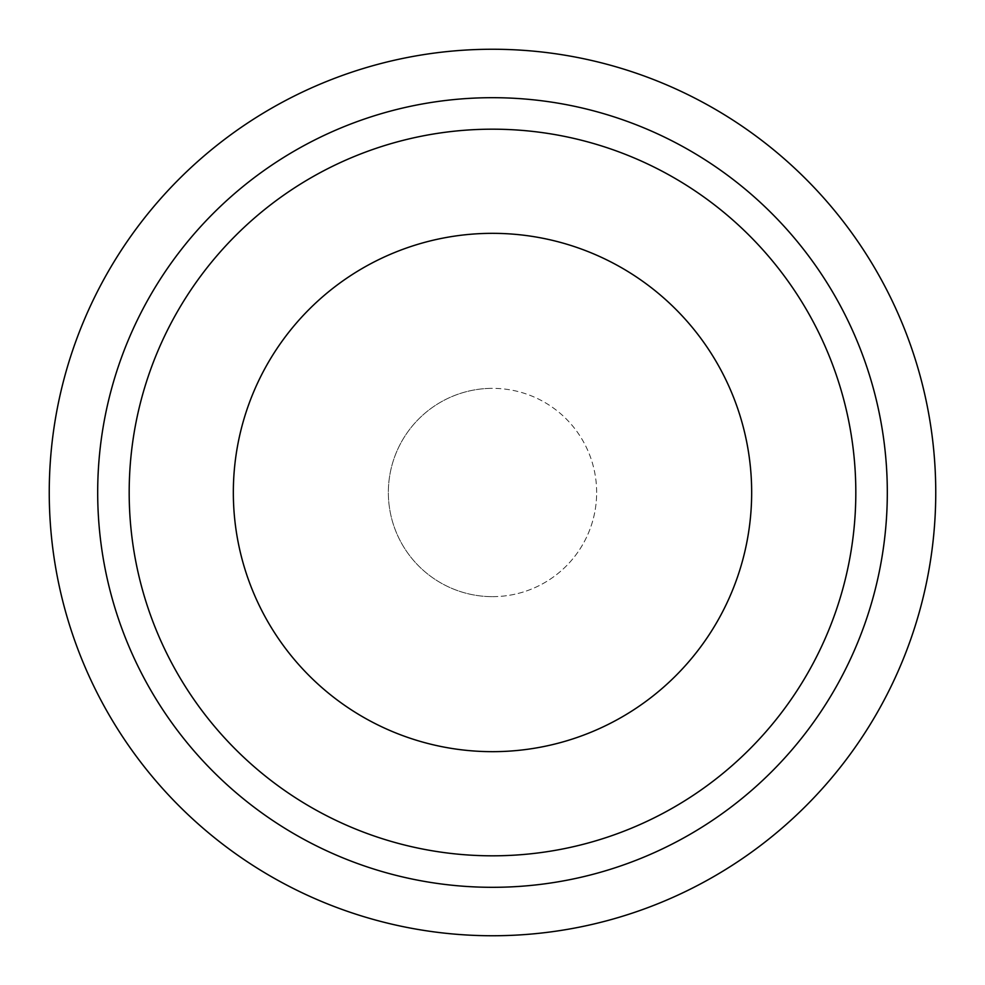 <?xml version="1.0" encoding="UTF-8"?>
<svg xmlns="http://www.w3.org/2000/svg" width="985" height="985" viewBox="0 0 985 985"><rect width="100%" height="100%" fill="white"/><g stroke="black" fill="none" stroke-linecap="round" stroke-linejoin="round"><path stroke-width="0.74" stroke-dasharray="4.92 3.69" d="M596.651 492.5A104.151 104.151 0 0 0 492.5 388.349A104.151 104.151 0 0 0 388.349 492.5A104.151 104.151 0 0 0 492.5 596.651A104.151 104.151 0 0 0 596.651 492.5M492.5 855.817A363.317 363.317 0 0 0 855.817 492.5A363.317 363.317 0 0 0 492.5 129.183A363.317 363.317 0 0 0 129.183 492.5A363.317 363.317 0 0 0 492.5 855.817A363.317 363.317 0 0 0 855.817 492.5A363.317 363.317 0 0 0 492.5 129.183A363.317 363.317 0 0 0 129.183 492.5A363.317 363.317 0 0 0 492.5 855.817A363.317 363.317 0 0 0 855.817 492.5A363.317 363.317 0 0 0 492.5 129.183A363.317 363.317 0 0 0 129.183 492.5A363.317 363.317 0 0 0 492.5 855.817M492.5 751.666A259.166 259.166 0 0 0 751.666 492.5A259.166 259.166 0 0 0 492.5 233.334A259.166 259.166 0 0 0 233.334 492.5A259.166 259.166 0 0 0 492.5 751.666M492.5 596.651A104.151 104.151 0 0 0 596.651 492.5A104.151 104.151 0 0 0 492.5 388.349A104.151 104.151 0 0 0 388.349 492.5A104.151 104.151 0 0 0 492.5 596.651A104.151 104.151 0 0 1 388.349 492.5A104.151 104.151 0 0 1 492.5 388.349M492.5 935.75A443.25 443.25 0 0 0 935.75 492.5A443.25 443.25 0 0 0 492.5 49.25A443.25 443.25 0 0 0 49.25 492.5A443.25 443.25 0 0 0 492.5 935.75"/><path stroke-width="1.48" d="M751.666 492.5A259.166 259.166 0 0 1 492.5 751.666A259.166 259.166 0 0 1 233.334 492.5A259.166 259.166 0 0 1 492.5 233.334A259.166 259.166 0 0 1 751.666 492.5M492.5 887.313A394.813 394.813 0 0 0 887.313 492.5A394.813 394.813 0 0 0 492.5 97.687A394.813 394.813 0 0 0 97.687 492.5A394.813 394.813 0 0 0 492.5 887.313M492.5 855.817A363.317 363.317 0 0 0 855.817 492.5A363.317 363.317 0 0 0 492.5 129.183A363.317 363.317 0 0 0 129.183 492.5A363.317 363.317 0 0 0 492.5 855.817M492.5 935.75A443.25 443.25 0 0 0 935.75 492.5A443.25 443.25 0 0 0 492.5 49.25A443.25 443.25 0 0 0 49.25 492.5A443.25 443.25 0 0 0 492.5 935.75M492.5 751.666A259.166 259.166 0 0 1 233.334 492.5A259.166 259.166 0 0 1 492.5 233.334"/></g></svg>
